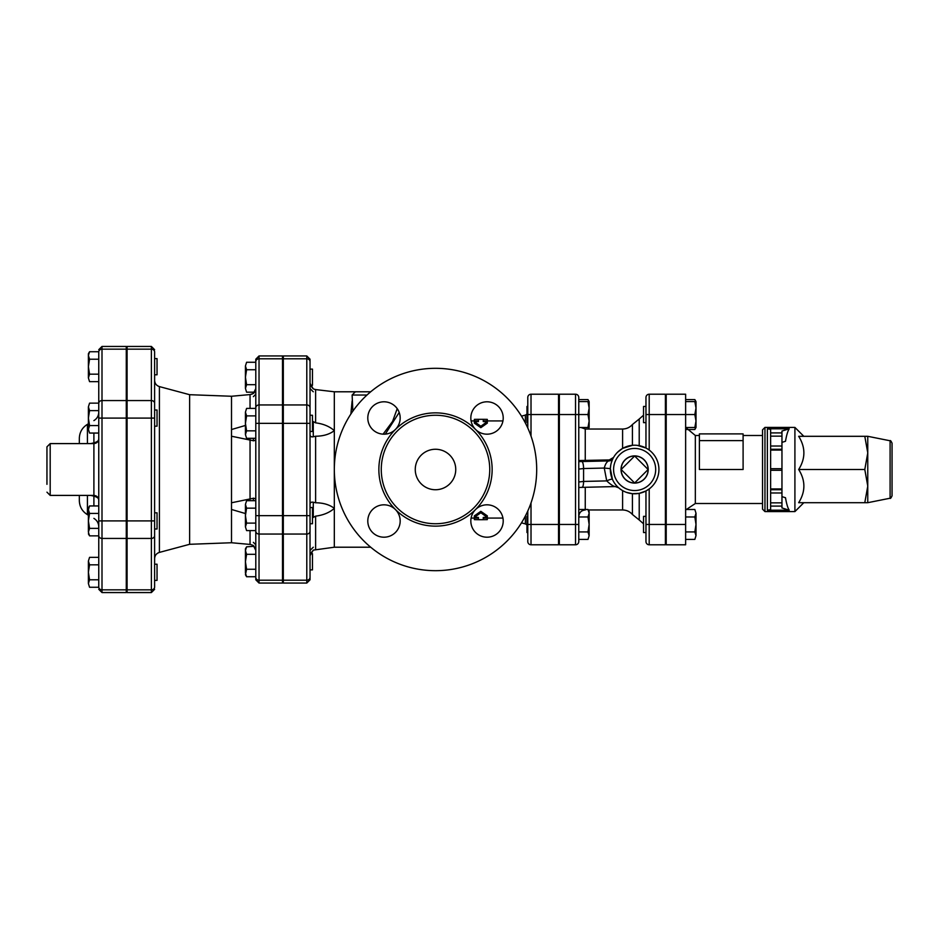 <?xml version="1.0" encoding="UTF-8"?>
<svg xmlns="http://www.w3.org/2000/svg" width="939" height="939" viewBox="0 0 939 939"><rect width="100%" height="100%" fill="white"/><g stroke="black" fill="none" stroke-linecap="round" stroke-linejoin="round"><path stroke-width="1.41" d="M334.319 469.5A101.189 101.189 0 0 1 486.097 381.868A101.189 101.189 0 0 1 486.097 557.132A101.189 101.189 0 0 1 334.319 469.5M381.269 469.5A54.239 54.239 0 0 0 462.622 516.473A54.239 54.239 0 0 0 462.622 422.527A54.239 54.239 0 0 0 381.269 469.5M367.795 521.016A16.186 16.186 0 0 0 392.079 535.03A16.186 16.186 0 0 0 392.079 506.99A16.186 16.186 0 0 0 367.795 521.016M367.795 417.984A16.186 16.186 0 0 0 392.079 432.01A16.186 16.186 0 0 0 392.079 403.97A16.186 16.186 0 0 0 367.795 417.984M470.826 417.984A16.186 16.186 0 0 0 495.111 432.01A16.186 16.186 0 0 0 495.111 403.97A16.186 16.186 0 0 0 470.826 417.984M470.826 521.016A16.186 16.186 0 0 0 495.111 535.03A16.186 16.186 0 0 0 495.111 506.99A16.186 16.186 0 0 0 470.826 521.016M415.261 469.5A20.235 20.235 0 0 1 445.626 451.976A20.235 20.235 0 0 1 445.626 487.024A20.235 20.235 0 0 1 415.261 469.5M474.359 517.412L474.359 515.863L480.838 511.321L487.306 515.863L487.306 517.412L480.838 512.717L474.359 517.412L478.409 517.412L478.409 519.69L474.359 519.631L474.359 518.07M154.606 418.101L127.094 418.101L127.094 400.566L151.379 400.566L151.379 589.845A3.24 2.805 0 0 0 154.606 587.039L154.606 580.396L157.036 580.396L157.036 564.21L154.606 564.21L154.606 351.961A3.24 2.805 -0 0 0 151.379 349.155L151.379 400.566A3.24 2.805 0 0 1 154.606 403.371M255.795 388.605L253.366 393.429L250.044 394.568L231.51 396.258L189.619 394.697L189.619 544.303L159.407 552.402C156.402 553.4 154.806 555.489 154.606 558.658L154.606 528.997L157.036 528.997L157.036 512.811L154.606 512.811L154.606 380.342L154.606 410.003L157.036 410.003L157.036 426.189L154.606 426.189L154.606 587.039M154.606 374.79L157.036 374.79L157.036 358.604L154.606 358.604M89.557 587.262L88.395 583.518L89.557 587.262L98.759 587.262L98.759 579.786L89.557 579.786L88.395 583.518L88.395 572.309L89.557 579.786M89.557 557.343L88.395 561.088L89.557 557.343L98.759 557.343L98.759 535.852L89.557 535.852L88.395 532.12L88.395 520.899L89.557 528.375L88.395 532.12L89.557 535.852L88.395 533.857M89.557 564.832L88.395 572.309L88.395 561.088L89.557 564.832L98.759 564.832M88.395 509.689L89.557 513.422L88.395 520.899L88.395 507.952L89.557 505.945L88.395 509.689M88.395 418.101L89.557 425.578L88.395 429.311L88.395 406.88L89.557 410.625L88.395 418.101M89.557 433.055L88.395 429.311L89.557 433.055L98.759 433.055M88.395 406.88L89.557 403.148L88.395 406.88M98.759 513.422L89.557 513.422M98.759 505.945L89.557 505.945M98.759 535.852L98.759 528.375L89.557 528.375M89.557 410.625L98.759 410.625L98.759 403.148L89.557 403.148M98.759 425.578L89.557 425.578M88.395 355.482L89.557 359.214L88.395 366.691L88.395 353.745L89.557 351.738L88.395 355.482M89.557 374.168L88.395 377.912L88.395 366.691L89.557 374.168L98.759 374.168M89.557 381.657L88.395 377.912L89.557 381.657L98.759 381.657L98.759 403.148M89.557 359.214L98.759 359.214L98.759 351.738L89.557 351.738M98.759 351.738L98.759 587.262M101.999 346.444L126.284 346.444L126.284 349.155L101.999 349.155L101.999 346.444L98.759 349.684M50.19 443.595L93.9 443.595L93.9 495.405L50.19 495.405L50.19 443.595L46.95 446.835L46.95 484.336M90.731 495.405L93.9 496.121A4.859 2.324 101.4 0 0 93.771 495.405M93.771 443.595A4.859 2.324 78.6 0 0 93.9 442.879L90.731 443.595M93.9 505.945L93.9 496.121C97.057 497.071 98.677 498.233 98.759 499.607M98.759 439.393C98.677 440.767 97.057 441.929 93.9 442.879L93.9 433.055M79.334 495.405L79.334 500.628L79.334 495.405M87.421 443.595L87.421 424.358C82.233 427.585 79.533 432.257 79.334 438.372L79.334 443.595M126.284 349.155L126.284 418.101L101.999 418.101L101.999 349.155A3.24 2.805 0 0 0 98.759 351.961M126.284 418.101L126.284 592.556L101.999 592.556L101.999 418.101L98.759 418.101M310.034 577.391A3.24 2.805 180 0 1 306.795 580.196L306.795 583.049L310.034 579.809L310.034 361.609L310.034 369.121L312.464 369.121L312.464 385.319L310.328 385.319L313.274 388.875L310.034 383.323L310.034 415.261L312.464 415.261L312.464 431.459L310.034 431.459M310.034 385.319L310.034 407.749A3.24 2.805 0 0 0 306.795 404.944L306.795 423.36L310.034 423.36M310.034 361.609L310.034 359.191L306.795 355.951L306.795 358.804A3.24 2.805 0 0 1 310.034 361.609M313.52 550.008L310.351 553.646L312.464 553.681L312.464 569.879L310.034 569.879L310.034 555.677L313.274 550.125L334.319 547.214L370.694 547.214M255.795 423.36L259.035 423.36L259.035 355.951L282.51 355.951L282.51 358.804L259.035 358.804A3.24 2.805 180 0 0 255.795 361.609L255.795 577.391L255.795 576.734L246.593 576.734L245.431 573.001L245.431 561.78L246.593 569.257L245.431 574.738L246.593 576.734M259.035 583.049L255.795 579.809L255.795 577.391A3.24 2.805 0 0 0 259.035 580.196L259.035 583.049L282.51 583.049L282.51 358.804M245.431 423.36L246.593 430.837L245.431 434.581L245.431 412.139L246.593 415.883L245.431 423.36M255.795 415.883L246.593 415.883M255.795 430.837L246.593 430.837M259.035 355.951L255.795 359.191L255.795 362.266L246.593 362.266L245.431 365.999L246.593 362.266M282.51 404.944L259.035 404.944A3.24 2.805 0 0 0 255.795 407.749L255.795 392.173M255.795 576.734L255.795 531.251A3.24 2.805 0 0 0 259.035 534.056L259.035 423.36L282.51 423.36M127.094 349.155L127.094 346.444L151.379 346.444L151.379 349.155L127.094 349.155L127.094 400.566M127.094 589.845L151.379 589.845L151.379 592.556L127.094 592.556L127.094 418.101M310.034 523.739L312.464 523.739L312.464 507.541L310.034 507.541M246.593 369.743L245.431 377.22L245.431 365.999L246.593 369.743L255.795 369.743M246.593 384.697L245.431 388.441L245.431 377.22L246.593 384.697L255.795 384.697M246.593 392.173L245.431 388.441L246.593 392.173L254.669 392.173M245.431 550.559L246.593 554.303L245.431 561.78L245.431 548.834L246.593 546.827L245.431 550.559M245.431 515.64L246.593 523.117L245.431 526.861L245.431 504.419L246.593 508.163L245.431 515.64M246.593 530.594L245.431 526.861L246.593 530.594L255.795 530.594M245.431 504.419L246.593 500.687L245.431 504.419M255.795 554.303L246.593 554.303M254.211 546.287L246.593 546.827M255.795 569.257L246.593 569.257M255.795 500.687L246.593 500.687M255.795 508.163L246.593 508.163M255.795 523.117L246.593 523.117M245.431 412.139L246.593 408.406L245.431 412.139M246.593 438.313L245.431 434.581L246.593 438.313L255.795 438.313M255.795 408.406L246.593 408.406M253.624 498.139L255.795 499.02M255.795 439.992L253.624 440.861M250.596 544.503L253.072 545.383M253.366 545.571L255.795 550.395M245.431 513.551L231.51 509.466L231.51 542.742L250.044 544.432L250.044 530.594M253.366 438.313L253.366 440.743L231.51 436.224L231.51 502.776L253.366 498.257L253.366 500.687M231.51 396.258L231.51 429.534L245.431 425.449M251.429 394.31L253.072 393.617M253.401 393.406L254.211 392.725M231.51 542.742L189.619 544.303M231.51 502.776L231.51 509.466M231.51 429.534L231.51 436.224M306.795 583.049L283.32 583.049L283.32 355.951L306.795 355.951M781.964 431.048L781.964 432.902L770.626 432.902L770.626 429.369L767.386 428.806L789.218 428.806L781.964 431.048M781.964 436.142L781.964 446.025L770.626 446.025L770.626 436.142L781.964 436.142L781.964 432.902M781.964 450.074L781.964 468.69L770.626 468.69L770.626 450.074L781.964 450.074L781.964 446.025M781.964 496.637L785.497 497.729C786.542 503.856 787.786 508.011 789.218 510.194L781.964 507.952L781.964 468.69M645.962 397.455A3.24 3.24 0 0 1 649.201 394.216A3.24 3.24 0 0 0 645.962 397.455L645.962 448.02L637.323 445.368M647.957 449.194L645.962 448.02M626.513 492.388L632.416 493.679L639.213 493.351L645.962 490.98L645.962 541.545A3.24 3.24 0 0 0 649.201 544.784L649.201 524.455L665.399 524.455L665.399 394.216L649.201 394.216L649.201 414.545L665.399 414.545M665.399 524.455L665.399 544.784L649.201 544.784A3.24 3.24 0 0 1 645.962 541.545M666.209 414.545L685.634 414.545L685.634 394.216L666.209 394.216L666.209 524.455L685.634 524.455L685.634 414.545L694.837 414.545L695.999 408.078L695.999 427.503L694.837 427.503L695.999 421.024L694.837 414.545M685.634 524.455L685.634 544.784L666.209 544.784L666.209 524.455M587.99 539.409L589.14 535.664L587.99 539.409L578.776 539.409L578.776 541.545L578.776 397.455A3.24 3.24 0 0 0 575.537 394.216A3.24 3.24 0 0 1 578.776 397.455M587.99 531.932L589.14 524.455L587.99 516.966L589.14 513.234L587.99 509.49L589.14 511.497L589.14 535.664L587.99 531.932L578.776 531.932L578.776 524.455L575.537 524.455L575.537 544.784A3.24 3.24 0 0 0 578.776 541.545M587.99 401.599L589.14 401.599L589.14 427.503L587.99 427.503L589.14 421.024L587.99 414.545L589.14 408.078L587.99 401.599L578.776 401.599L578.776 399.591L587.99 399.591L588.882 401.599M527.788 397.455A3.24 3.24 0 0 1 531.016 394.216A3.24 3.24 0 0 0 527.788 397.455L527.788 427.996M527.788 511.004L527.788 541.545A3.24 3.24 0 0 0 531.016 544.784A3.24 3.24 0 0 1 527.788 541.545M527.788 524.455L558.541 524.455L558.541 394.216L531.016 394.216L531.016 414.545L558.541 414.545M558.541 524.455L558.541 544.784L531.016 544.784L531.016 502.881M397.22 408.665L392.572 421.435L383.089 434.147M352.853 411.118L352.125 395.026L366.996 395.026M789.218 510.194L767.386 510.194L770.626 509.631L770.626 506.098L781.964 506.098M770.626 468.69L770.626 506.098M770.626 446.025L770.626 450.074M770.626 432.902L770.626 436.142M762.538 469.5L762.538 509.161L764.956 511.591L764.956 427.409L762.538 429.839L762.538 469.5M764.956 511.591L794.91 511.591L794.91 427.409L764.956 427.409M789.218 428.806C787.786 430.989 786.542 435.144 785.497 441.271L781.964 442.363M892.05 469.5L892.05 443.161C890.994 440.931 890.348 440.145 890.102 440.778L890.102 498.222C890.348 498.855 890.994 498.069 892.05 495.839L892.05 469.5M867.765 452.903L867.765 502.694L864.796 502.694L867.765 486.097L864.796 469.5L867.765 452.903L864.796 436.306L867.765 436.306L867.765 452.903M864.796 502.694L798.678 502.694C805.603 491.625 805.603 480.568 798.678 469.5C805.603 458.432 805.603 447.375 798.678 436.306L864.796 436.306M798.678 469.5L864.796 469.5M770.626 489.735L781.964 489.735L770.626 489.735M770.626 449.265L781.964 449.265M666.209 532.542L665.399 532.542M645.962 516.356L643.544 516.356L643.544 532.542L645.962 532.542M645.962 406.458L643.544 406.458L643.544 422.644L645.962 422.644M695.999 403.336L695.999 408.078L694.837 401.599L695.999 401.599L695.999 408.078M686.374 429.51L694.837 429.51L695.729 427.503M695.729 401.599L694.837 399.591L685.634 399.591M694.837 509.49L695.999 513.234L694.837 509.49L685.634 509.49M694.837 539.409L695.999 535.664L694.837 539.409L685.634 539.409M695.999 524.455L694.837 516.966L695.999 513.234L695.999 535.664L694.837 531.932L695.999 524.455M685.634 516.966L694.837 516.966M685.634 531.932L694.837 531.932M685.634 401.599L694.837 401.599M685.634 427.503L694.837 427.503M743.101 440.626L743.101 433.888L699.391 433.888L699.391 440.626L743.101 440.626L743.101 469.5L699.391 469.5L699.391 440.626M648.121 469.5L634.635 482.986L621.149 469.5L634.635 456.014L648.121 469.5A13.486 13.486 0 0 1 634.635 482.986A13.486 13.486 0 0 1 621.149 469.5A13.486 13.486 0 0 1 634.635 456.014A13.486 13.486 0 0 1 648.121 469.5M621.031 469.5A13.604 13.604 0 0 1 641.431 457.727A13.604 13.604 0 0 1 641.431 481.273A13.604 13.604 0 0 1 621.031 469.5M527.788 516.356L526.979 516.356L526.979 532.542L527.788 532.542M559.351 532.542L558.541 532.542M588.248 429.029L588.882 427.503M578.776 516.966L587.99 516.966M578.776 509.49L587.99 509.49M527.788 406.458L526.979 406.458L526.979 422.644L527.788 422.644M578.776 427.503L587.99 427.503M575.537 544.784L559.351 544.784L559.351 394.216L575.537 394.216L575.537 414.545L587.99 414.545M612.498 459.523L613.085 458.314A4.859 4.836 27.4 0 1 608.765 460.908C606.864 461.577 605.362 463.96 604.258 468.056L610.362 468.631L610.726 465.228M611.254 462.939L612.416 459.711M578.776 481.989L583.577 481.437A6.479 1.667 88.7 0 1 582.051 487.364L615.409 486.566C613.601 486.508 610.702 484.618 606.735 480.897L583.577 481.437L583.577 468.538L604.258 468.056L606.735 480.897A4.859 0.904 156.1 0 1 612.428 479.336L610.362 468.631M578.776 460.533L609.294 459.934L613.566 457.422M617.463 452.328L622.592 448.408L632.416 445.321A24.285 24.285 0 0 0 610.373 470.615A24.285 24.285 0 0 0 634.635 493.785A24.285 24.285 0 0 0 658.896 468.385A24.285 24.285 0 0 0 632.416 445.321L632.416 424.522L639.213 419.029L639.213 445.649M645.962 490.98L649.201 488.926L649.201 524.455L645.962 524.455M315.539 389.568L334.319 391.786L334.319 547.214M385.307 434.123L399.192 412.444M352.125 400.976L350.869 414.04M315.621 422.855L315.621 422.855C323.286 423.818 329.519 426.412 334.319 430.649C329.519 434.323 323.286 436.177 315.621 436.224L313.274 436.764L313.274 421.611L315.621 422.855L315.621 389.579L313.274 388.875M314.811 389.439L315.516 389.568M313.274 421.611L312.464 420.954M370.694 391.786L355.365 391.786L352.125 395.026M487.306 420.93L487.306 419.369L483.256 419.31L483.256 421.588L487.306 421.588L480.838 426.283L474.359 421.588L478.409 421.588L478.409 419.31L474.359 419.369L474.359 420.93M480.838 426.283L480.838 427.679L487.306 423.137L487.306 421.588M480.838 427.679L474.359 423.137L474.359 421.588M487.306 518.07L487.306 519.631L483.256 519.69L483.256 517.412L487.306 517.412M480.838 511.321L480.838 512.717M312.464 518.046L313.274 517.389L313.274 502.236C311.232 501.872 310.152 502.565 310.034 504.313M310.034 434.687C310.152 436.435 311.232 437.128 313.274 436.764M313.274 502.236L315.621 502.776C323.286 502.823 329.519 504.677 334.319 508.351C329.519 512.588 323.286 515.182 315.621 516.145L313.274 517.389M378.863 469.5A56.633 56.633 0 0 0 435.496 526.133A56.633 56.633 0 0 0 492.142 469.5A56.633 56.633 0 0 0 435.496 412.867A56.633 56.633 0 0 0 378.863 469.5M98.759 403.371A3.24 2.805 0 0 1 101.999 400.566L126.284 400.566M98.759 520.899L126.284 520.899M98.759 535.629A3.24 2.805 0 0 0 101.999 538.434L126.284 538.434M98.759 587.039A3.24 2.805 0 0 0 101.999 589.845L126.284 589.845M88.395 515.206L87.421 514.642L87.421 495.405M159.407 552.402L159.407 386.598C156.402 385.6 154.806 383.511 154.606 380.342M250.044 439.605L250.044 499.395M250.044 394.568L250.044 408.406M127.094 520.899L154.606 520.899M127.094 538.434L151.379 538.434A3.24 2.805 0 0 0 154.606 535.629M255.795 515.64L282.51 515.64M282.51 580.196L259.035 580.196L259.035 534.056L282.51 534.056M649.201 450.074L649.201 414.545L645.962 414.545M559.351 414.545L575.537 414.545L575.537 524.455L559.351 524.455M531.016 436.119L531.016 414.545L527.788 414.545M767.386 428.806L767.386 510.194M781.964 488.926L770.626 488.926M770.626 470.31L781.964 470.31M770.626 492.975L781.964 492.975M781.964 502.858L770.626 502.858M686.374 509.49L695.341 503.504L695.341 435.496L685.787 427.503M609.294 459.934L608.765 460.908L581.898 461.542A6.479 1.667 88.7 0 1 583.577 468.538L578.776 469.077M578.776 487.494L582.051 487.364A6.479 1.667 88.7 0 1 581.898 487.341M585.255 509.49L585.255 487.294M585.255 459.934L585.255 429.029L622.592 429.029L622.592 448.408M622.592 490.592L622.592 509.971C626.524 510.053 629.799 511.555 632.416 514.478L632.416 493.679M634.635 490.545A21.045 21.045 0 0 1 616.407 458.971A21.045 21.045 0 0 1 652.863 458.971A21.045 21.045 0 0 1 634.635 490.545M639.213 493.351L639.213 519.971L643.544 523.798M581.898 461.542A12.946 1.127 0 0 0 578.776 461.648M521.474 416.141L525.382 415.097L525.382 423.019M283.32 358.804L306.795 358.804L306.795 404.944L283.32 404.944M310.034 531.251A3.24 2.805 180 0 1 306.795 534.056L306.795 580.196L283.32 580.196M283.32 423.36L306.795 423.36L306.795 515.64L310.034 515.64M283.32 515.64L306.795 515.64L306.795 534.056L283.32 534.056M525.382 515.981L525.382 523.903L526.979 524.889M315.621 502.776L315.621 436.224M315.621 549.421L315.621 516.145M471.096 518.07L478.409 518.07M483.256 518.07L502.94 518.07M126.284 580.396L127.094 580.396M126.284 564.21L127.094 564.21M126.284 528.997L127.094 528.997M126.284 512.811L127.094 512.811M126.284 426.189L127.094 426.189M126.284 410.003L127.094 410.003M126.284 374.79L127.094 374.79M126.284 358.604L127.094 358.604M101.999 592.556L98.759 589.316M50.19 495.405L46.95 492.165M93.9 443.595C96.846 443.314 98.466 441.694 98.759 438.736M93.9 495.405C96.846 495.686 98.466 497.306 98.759 500.264M93.9 518.387C97.022 520.323 98.63 523.129 98.759 526.802M93.9 420.613C97.022 418.677 98.63 415.871 98.759 412.198M87.421 424.358L88.395 423.794M87.421 514.642C82.233 511.415 79.533 506.743 79.334 500.628M127.094 396.645L126.284 396.645M127.094 542.355L126.284 542.355M282.51 385.319L283.32 385.319M282.51 369.121L283.32 369.121M282.51 569.879L283.32 569.879M282.51 553.681L283.32 553.681M282.51 523.739L283.32 523.739M282.51 507.541L283.32 507.541M282.51 431.459L283.32 431.459M282.51 415.261L283.32 415.261M189.619 394.697L159.407 386.598M151.379 346.444L154.606 349.684M151.379 592.556L154.606 589.316M253.366 542.355L255.795 544.784M253.366 396.645L255.795 394.216M283.32 396.645L282.51 396.645M283.32 542.355L282.51 542.355M890.102 440.778L867.765 436.306M890.102 498.222L867.765 502.694M803.819 436.306L794.91 427.409M803.819 502.694L794.91 511.591M666.209 516.356L665.399 516.356M666.209 406.458L665.399 406.458M666.209 422.644L665.399 422.644M695.999 427.503L694.837 429.51M695.999 401.599L694.837 399.591M695.341 503.504L762.538 503.504M695.341 435.496L699.391 435.496M743.101 435.496L762.538 435.496M559.351 516.356L558.541 516.356M589.14 427.503L588.26 429.029M589.14 401.599L587.99 399.591M559.351 406.458L558.541 406.458M559.351 422.644L558.541 422.644M615.35 486.59L618.648 487.787M588.26 509.971L622.592 509.971M622.592 429.029C626.524 428.947 629.799 427.445 632.416 424.522M639.213 419.029L643.544 415.202M585.255 509.971C581.323 510.358 579.163 512.518 578.776 516.45M585.255 429.029L581.088 427.503M525.382 415.097L526.979 414.111M632.416 514.478L639.213 519.971M334.319 391.786L362.078 391.786M483.256 419.31L478.409 419.31M478.409 519.69L483.256 519.69M521.474 522.859L525.382 523.903M471.096 420.93L478.409 420.93M483.256 420.93L502.94 420.93M313.274 391.786L310.034 388.546M313.274 547.214L310.034 550.454"/></g></svg>
